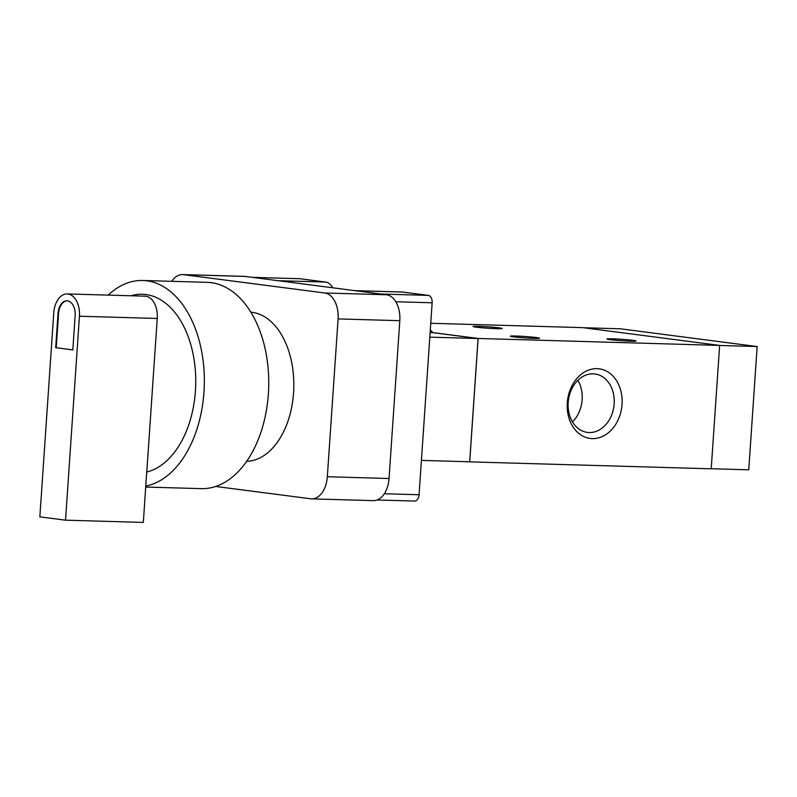 <?xml version="1.0" encoding="UTF-8"?>
<svg xmlns="http://www.w3.org/2000/svg" width="797" height="797" viewBox="0 0 797 797"><rect width="100%" height="100%" fill="white"/><g stroke="black" fill="none" stroke-linecap="round" stroke-linejoin="round"><path stroke-width="1.2" d="M67.257 300.818A13.758 8.608 -88.4 0 0 58.57 313.46L56.228 347.741L72.816 349.893M55.7 347.731L58.032 313.45A13.758 8.608 91.6 0 1 66.988 300.808A13.758 8.608 91.6 0 1 75.147 315.672L72.806 349.943L56.228 347.741M39.85 516.845L53.758 312.892A20.642 12.901 91.6 0 1 67.187 293.934A20.642 12.901 91.6 0 1 79.431 316.23L65.523 520.172L39.85 516.845M65.523 520.172L143.34 522.414L145.761 486.06A103.192 64.517 -88.4 0 0 203.982 391.965A103.192 64.517 -88.4 0 0 142.763 280.484A103.192 64.517 -88.4 0 0 108.213 295.109M67.187 293.934L145.004 296.165A20.642 12.901 91.6 0 1 157.248 318.461L146.778 472.003M130.997 295.767A89.433 55.92 -88.4 0 1 142.374 294.242A89.433 55.92 -88.4 0 1 195.713 377.648A89.433 55.92 -88.4 0 1 146.728 472.013L145.761 486.06M142.394 294.242A89.433 55.92 -88.4 0 0 131.057 295.767M145.751 487.047L201.233 488.641A103.192 64.517 -88.4 0 0 268.38 393.818A103.192 64.517 -88.4 0 0 207.17 282.337L142.763 280.484M250.906 312.205A74.639 46.674 91.6 0 1 293.555 392.752A74.639 46.674 91.6 0 1 246.622 461.333M311.667 498.862L373.385 500.636A24.079 15.053 -88.4 0 0 389.046 478.509L399.805 320.693A24.079 15.053 -88.4 0 0 386.465 294.76L245.267 276.439A24.079 15.053 -88.4 0 0 244.33 276.36L182.603 274.586A24.079 15.053 91.6 0 1 183.549 274.666L324.748 292.987A24.079 15.053 91.6 0 1 338.087 318.92L327.328 476.736A24.079 15.053 91.6 0 1 311.667 498.862A24.079 15.053 91.6 0 1 310.72 498.783L215.698 486.459M171.773 281.321A24.079 15.053 91.6 0 1 182.603 274.586M430.131 332.578L432.871 332.658A72.238 45.16 91.6 0 0 432.801 332.578A72.238 45.16 -88.4 0 0 430.31 329.878M432.871 332.658L478.07 338.526L429.812 337.141M478.07 338.526L469.672 461.782L421.414 460.397M432.801 332.578L478.12 338.466L469.712 461.862L468.985 461.762M354.725 290.636L401.997 292.001A17.195 10.75 91.6 0 1 402.674 292.051L428.348 295.388A6.884 4.304 91.6 0 1 432.153 302.79L419.073 494.748A6.884 4.304 91.6 0 1 414.599 501.064A6.884 4.304 91.6 0 1 414.33 501.044M299.443 278.711A6.884 4.304 91.6 0 1 299.712 278.711A6.884 4.304 91.6 0 1 299.981 278.731L325.654 282.058A17.195 10.75 91.6 0 1 332.738 287.787M711.223 468.736L748.752 469.812L757.15 346.546L620.315 328.792L583.434 327.736M719.621 345.47L757.15 346.546M478.539 326.322A14.615 0.717 -176.1 0 1 493.981 327.288A14.615 0.717 -176.1 0 1 502.21 328.494A14.615 0.717 -176.1 0 1 487.585 328.215A14.615 0.717 -176.1 0 1 473.039 326.501A14.615 0.717 -176.1 0 1 478.539 326.322M612.415 338.815A14.615 0.717 -176.1 0 1 627.857 339.781A14.615 0.717 -176.1 0 1 636.086 340.986A14.615 0.717 -176.1 0 1 621.461 340.708A14.615 0.717 -176.1 0 1 606.916 338.994A14.615 0.717 -176.1 0 1 612.415 338.815M515.808 336.035A14.615 0.717 -176.1 0 1 531.25 337.001A14.615 0.717 -176.1 0 1 539.489 338.207A14.615 0.717 -176.1 0 1 524.854 337.928A14.615 0.717 -176.1 0 1 510.319 336.214A14.615 0.717 -176.1 0 1 515.808 336.035M567.295 402.844A35.088 27.327 -82.6 0 1 610.422 373.743A35.088 27.327 -82.6 0 1 606.288 434.305A35.088 27.327 -82.6 0 1 567.295 402.844M568.191 402.515A29.469 22.954 97.4 0 0 587.369 432.402A29.469 22.954 97.4 0 0 613.929 406.141A29.469 22.954 97.4 0 0 594.97 373.962A29.469 22.954 97.4 0 0 568.191 402.515M572.475 421.872A29.469 22.954 97.4 0 0 577.865 380.328M469.712 461.862L711.213 468.805L719.631 345.41L582.707 327.637L430.759 323.273M478.12 338.466L719.631 345.41M58.032 313.45L58.57 313.46M157.248 318.461L79.431 316.23M389.046 478.509L327.328 476.736M399.805 320.693L338.087 318.92M245.267 276.439L183.549 274.666M386.465 294.76L324.748 292.987M299.981 278.731L252.37 277.356M325.654 282.058L278.043 280.693M402.674 292.051L355.054 290.686M428.348 295.388L380.727 294.013M432.153 302.79L395.79 301.744M419.073 494.748L384.323 493.751M299.712 278.711L252.231 277.346M414.599 501.064L377.13 499.988"/></g></svg>
